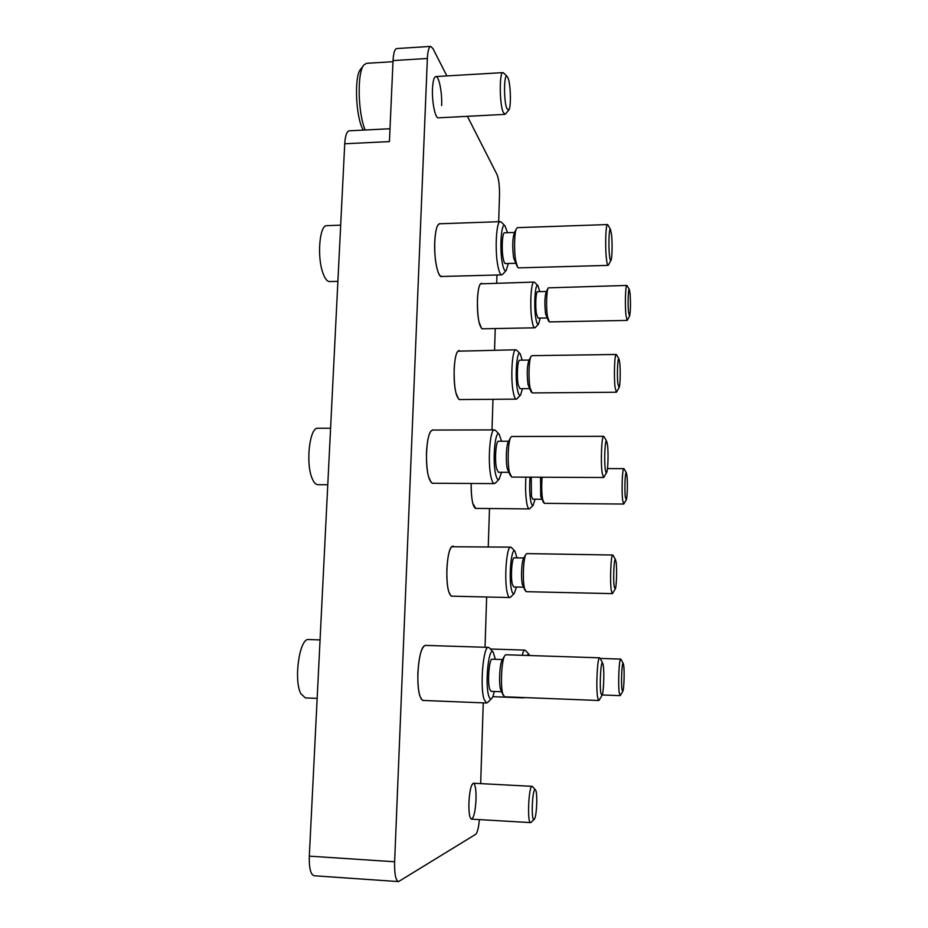 <?xml version="1.0" encoding="UTF-8"?>
<svg xmlns="http://www.w3.org/2000/svg" width="928" height="928" viewBox="0 0 928 928"><rect width="100%" height="100%" fill="white"/><g stroke="black" fill="none" stroke-linecap="round" stroke-linejoin="round"><path stroke-width="1.39" d="M482.815 328.779L482.363 328.906C479.022 326.575 477.375 316.935 477.421 299.999C477.92 289.559 479.242 284.003 481.377 283.318L481.829 283.423M442.18 276.474L441.589 276.625C437.772 277.368 433.944 258.541 434.722 241.976C435.336 230.48 437.007 224.367 439.721 223.636L440.324 223.752M460.184 399.55L459.65 399.678C455.88 397.393 454.036 387.417 454.117 369.738C454.755 357.756 456.39 351.364 459.047 350.54L459.569 350.656M452.342 596.182L451.785 596.298C448.317 594.523 446.67 585.545 446.844 569.363C447.667 555.002 449.674 547.253 452.852 546.105L453.398 546.232M433.318 483.256L432.692 483.384C428.411 481.168 426.346 470.844 426.486 452.412C427.309 438.434 429.397 430.94 432.75 429.919L433.388 430.058M423.922 700.478L423.261 700.594C419.421 698.888 417.612 689.678 417.867 672.974C418.957 655.968 421.521 646.723 425.558 645.262L426.207 645.424M441.647 105.56C442.273 92.696 438.979 75.922 435.835 76.56C434.014 77.012 432.9 81.084 432.494 88.752C431.856 101.906 435.244 118.587 438.306 117.833L504.844 114.376L502.988 111.801C499.415 102.857 499.357 71.746 502.918 72.628L503.637 73.01M476.018 799.414C476.18 789.589 475.322 784.195 473.431 783.232C471.088 784.427 469.58 790.981 468.907 802.894C468.744 812.8 469.603 818.218 471.494 819.146C473.872 817.823 475.38 811.246 476.018 799.414M498.672 221.699L499.508 195.622C499.635 186.076 498.812 179.081 497.048 174.626L467.399 116.325M446.855 75.91L432.935 48.546L430.708 46.4C428.887 46.852 427.773 50.878 427.367 58.476L393.043 60.587C393.484 53.024 394.713 49.01 396.72 48.558L430.708 46.4M476.18 508.405L475.704 508.509C472.688 506.874 471.18 498.522 471.169 483.476C471.053 491.55 471.598 498.185 472.816 503.382L475.704 508.393L529.238 508.915C528.357 508.857 527.58 507.175 526.907 503.858C525.596 496.515 525.271 487.618 525.898 477.143M480.669 783.615L483.256 702.867M485.042 647.268L486.643 596.994M488.256 546.789L489.485 508.532M492.002 429.896L492.988 399.307M494.554 350.123L495.25 328.558M496.712 283.04L496.967 275.001M393.043 60.587L389.424 141.601L344.729 143.77L309.314 856.138L394.62 861.776L427.367 58.476M394.62 861.776C394.365 873.874 395.664 880.486 398.518 881.6L475.681 834.318C477.363 832.764 478.604 827.857 479.393 819.61M344.729 143.77C345.262 135.65 346.77 131.335 349.23 130.813L390.004 128.748M398.518 881.6L314.116 875.754C310.613 874.605 309.012 868.074 309.314 856.138M533.913 819.505L534.18 819.378C536.732 817.881 537.834 791.584 535.433 789.902L535.12 789.751C532.278 788.812 530.967 820.526 533.913 819.505M531.071 822.347L530.572 822.602C526.988 823.31 528.658 785.111 532.138 786.341L532.602 786.642M532.138 786.341L473.431 783.232M517.325 266.754L513.648 257.984C512.268 246.999 512.476 238.693 514.286 233.044L516.362 228.868M607.504 224.564L517.476 227.65L516.583 228.404C514.356 231.722 513.857 250.688 515.759 261L517.58 267.183L518.497 267.879L608.072 265.385C607.434 265.28 606.877 262.949 606.378 258.378C605.021 246.21 605.775 223.81 607.504 224.564L607.956 225.028M611.587 234.877L610.52 229.413C609.116 226.792 608.339 245.062 609.452 255.154C609.893 259.295 610.392 261.046 610.937 260.397C612.109 259.121 612.492 243.6 611.587 234.877M507.477 232.708L504.994 225.817C501.364 221.572 499.392 248.368 502.303 263.065C503.475 269.132 504.774 271.591 506.189 270.454L508.3 263.494M502.721 274.282L501.746 274.874C500.308 274.769 499.02 271.765 497.872 265.849C494.694 250.038 496.329 220.667 500.285 221.641L501.294 222.175M501.746 274.874L441.589 276.486L440.301 275.906C438.99 274.676 437.83 271.892 436.81 267.577C433.341 253.704 434.362 227.894 438.48 224.437L439.733 223.776L500.285 221.641M337.885 281.346L329.568 281.567C327.004 281.497 324.696 278.377 322.642 272.194C316.9 255.664 319.742 224.727 326.795 225.655L340.68 225.156M515.365 263.297L505.389 263.575C504.565 263.517 503.823 261.754 503.173 258.286C501.375 249.122 502.303 232.278 504.554 232.8L514.576 232.464M506.723 108.321L508.672 110.223C511.154 108.356 510.864 85.759 508.254 78.544L507.129 76.398C503.95 72.744 503.591 100.282 506.723 108.321M505.528 113.924L504.844 114.376M392.996 61.7L366.537 63.324L363.996 64.856C357.013 71.792 357.802 113.112 365.191 130.013M363.3 130.106C355.691 117.752 353.904 75.841 360.783 69.09L363.625 65.343M503.278 695.385L500.598 689.516C498.638 683.112 499.74 663.288 502.187 660.191L504.542 656.073M599.65 657.813L505.899 654.762L504.832 655.574C501.665 659.53 500.238 685.56 502.767 693.877L504.554 696.8L598.746 700.489L597.644 697.554C595.822 687.776 597.423 656.56 599.65 657.813L600.161 658.381M603.246 665.306L602.643 663.056C600.926 659.495 599.395 685.166 600.88 693.32L601.97 695.42C603.571 693.889 604.464 672.394 603.246 665.306M495.366 659.309L493.128 652.048C488.743 646.178 484.822 683.704 488.673 695.675C489.52 698.517 490.483 699.492 491.562 698.622C492.571 697.682 493.487 695.304 494.299 691.476M487.71 702.38L486.539 702.995L484.022 699.178C479.776 686.418 483.36 645.61 488.43 647.384L489.555 648.069M486.539 702.995L423.272 700.454L421.822 699.677L420.175 696.65C415.558 685.444 418.354 649.971 424.061 646.062L425.558 645.401L488.43 647.384M317.156 698.378L305.416 697.902L300.939 693.842C293.352 680.34 299.593 637.571 308.63 639.554L320.067 639.914M501.514 691.754L491.086 691.36L489.636 689.098C487.258 681.662 489.276 658.242 492.165 659.193L502.558 659.541M623.732 665.515L623.268 663.543C622.004 660.852 620.913 682.567 621.98 689.492L622.758 691.36C623.941 690.304 624.637 671.652 623.732 665.515M620.391 695.316L619.243 693.112C617.92 684.702 619.104 658.045 620.739 659.089L621.064 659.448M529.517 655.539L528.74 654.031L526.907 655.446M522.244 655.296C523.067 651.862 523.937 650.122 524.842 650.099L525.55 650.54M524.018 697.624L522.789 697.52M510.458 475.797L507.268 468.675C505.586 461.378 506.259 444.674 508.335 441.844L510.528 437.761M603.652 436.334L511.792 436.485L510.794 437.274C508.115 440.904 507.233 462.828 509.414 472.34L511.711 477.085L603.536 477.514L602.121 472.712C600.544 461.506 601.669 435.348 603.652 436.334L604.14 436.856M607.515 445.034L606.668 441.31C605.091 438.248 603.989 459.696 605.265 469.011C605.648 471.981 606.088 473.152 606.587 472.549C607.968 471.146 608.559 453.108 607.515 445.034M501.572 441.229L499.183 434.269C495.134 429.258 492.292 460.671 495.645 474.278C496.666 478.639 497.814 480.298 499.102 479.254L501.526 472.306M495.459 483.001L494.357 483.604C493.151 483.546 492.06 481.47 491.109 477.41C487.444 462.817 489.914 428.574 494.45 429.896L495.54 430.511M494.357 483.604L432.692 483.256L431.288 482.572L428.69 477.108C424.699 464.313 426.462 434.432 431.346 430.731L432.75 430.058L494.45 429.896M327.781 484.752L317.84 484.683C315.671 484.613 313.745 482.444 312.04 478.187C305.451 462.863 309.755 426.868 317.84 428.26L330.588 428.214M508.614 472.329L498.429 472.294L496.561 468.64C494.496 460.172 495.9 440.51 498.487 441.229L508.672 441.229M543.495 502.535L540.711 496.271L540.537 477.212M542.103 477.224C541.453 485.692 541.627 493.116 542.636 499.496L544.284 503.347L623.662 504.043L622.642 500.146C621.47 490.668 622.352 467.782 623.836 468.64L624.15 468.965M626.992 475.925L626.365 472.886C625.205 470.531 624.37 489.137 625.31 496.921L626.238 499.821C627.282 498.846 627.78 482.815 626.992 475.925M530.027 477.166C529.378 486.411 529.621 494.404 530.77 501.132C531.477 504.6 532.278 505.969 533.182 505.25L535.085 499.183M541.708 499.241L532.788 499.171L531.442 496.202L531.257 477.178M529.934 508.532L529.238 508.915M525.167 590.626L522.394 584.512C520.817 578.098 521.617 560.988 523.589 558.482L525.77 554.608M612.77 555.025L526.814 553.598L525.99 554.225C523.438 557.426 522.394 579.872 524.436 588.236L526.176 591.681L612.318 593.63L611.25 590.162C609.8 580.441 610.972 554.004 612.77 555.025L613.176 555.454M616.146 562.403L615.519 559.712C614.116 556.846 613.002 578.457 614.174 586.484L615.183 589.036C616.459 587.83 617.12 569.456 616.146 562.403M516.977 557.867L514.947 551.267C511.328 546.557 508.486 578.202 511.548 589.953C512.326 593.154 513.207 594.361 514.205 593.56L516.467 587.018M510.678 597.052L509.774 597.539C508.857 597.481 508.045 595.985 507.326 593.027C503.95 580.36 506.537 545.722 510.678 547.137L511.548 547.648M509.774 597.539L451.797 596.17L450.66 595.602L448.769 591.693C445.057 580.452 447.087 549.944 451.692 546.754L510.678 547.137M523.38 587.169L513.764 586.96L512.349 584.304C510.458 576.938 511.92 557.044 514.274 557.821L523.879 557.983M531.199 391.987L528.032 384.668C526.779 374.239 527.046 366.189 528.844 360.54L530.909 356.654M616.204 354.473L531.86 355.668L531.106 356.282C528.925 359.229 528.264 378.578 530.05 387.811L532.173 392.938L616.343 392.231L615.032 387.034C613.779 376.292 614.603 353.649 616.204 354.473L616.586 354.856M619.776 363.034L618.964 358.974C617.677 356.491 616.876 374.935 617.886 383.798L619.057 387.684C620.171 386.558 620.623 370.794 619.776 363.034M522.255 360.157L520.132 353.719C516.826 349.67 514.75 376.722 517.441 389.656C518.346 394.214 519.367 396.047 520.492 395.142L522.51 388.681M517.14 398.657L516.304 399.133C515.191 399.063 514.193 396.824 513.312 392.416C510.354 378.427 512.175 348.719 515.852 349.798L516.699 350.262M516.304 399.133L459.65 399.55L458.571 399.052L455.95 392.904C452.702 380.492 454.001 354.218 457.98 351.19L515.852 349.798M529.343 388.623L519.924 388.704L518.207 384.76C516.536 376.652 517.569 359.6 519.668 360.192L529.099 360.064M548.634 321.192L545.548 313.792C544.492 304.024 544.713 296.705 546.198 291.844L548.135 288.132M626.829 285.441L548.286 287.854C546.476 290.302 545.966 307.62 547.45 316.529L549.388 321.923L627.096 320.415L625.913 314.94C624.88 304.697 625.507 284.745 626.829 285.441L627.119 285.743M630.124 293.851L629.358 289.571C628.302 287.506 627.688 303.676 628.523 312.086L629.555 316.193C630.553 312.005 630.738 304.558 630.124 293.851M539.794 291.636L537.904 285.638C535.178 282.298 533.623 306.02 535.804 318.281C536.616 322.956 537.521 324.904 538.53 324.116L540.224 318.084M535.41 327.445L534.772 327.828C533.751 327.746 532.834 325.38 532.034 320.74C529.598 307.388 530.978 281.172 534.018 282.077L534.667 282.437M534.772 327.828L482.363 328.79L481.528 328.419L478.964 321.784C476.273 309.836 477.27 286.358 480.565 283.852L534.018 282.077M546.789 317.956L538.031 318.13L536.465 313.989C535.096 306.24 535.874 291.195 537.602 291.682L546.383 291.473M535.433 789.902L532.51 786.538M534.18 819.378L530.967 822.44M530.572 822.602L471.494 819.146M610.52 229.413L607.805 224.773M504.994 225.817L501.097 221.978M506.189 270.454L502.535 274.479M610.937 260.397L608.374 265.153M508.672 110.223L505.389 114.086M502.918 72.628L435.835 76.56M507.129 76.398L503.498 72.871M602.643 663.056L599.998 658.08M493.128 652.048L489.334 647.825M421.068 698.784L421.556 699.364M491.562 698.622L487.478 702.6M601.97 695.42L599.105 700.257M623.268 663.543L620.96 659.263M528.74 654.031L525.422 650.389M524.842 650.099L490.402 649.008M620.739 659.089L600.184 658.428M620.055 695.652L602.202 694.968M523.427 697.879L492.791 696.673M622.758 691.36L620.287 695.501M606.668 441.31L603.989 436.578M499.183 434.269L495.332 430.29M499.102 479.254L495.239 483.21M606.587 472.549L603.873 477.282M626.365 472.886L624.045 468.791M623.836 468.64L607.48 468.582M533.182 505.25L529.795 508.672M626.238 499.821L623.871 503.892M615.519 559.712L613.048 555.222M514.947 551.267L511.386 547.474M514.205 593.56L510.504 597.226M615.183 589.036L612.596 593.444M618.964 358.974L616.47 354.647M520.132 353.719L516.536 350.1M520.492 395.142L516.977 398.82M619.057 387.684L616.598 392.057M629.358 289.571L627.026 285.569M537.904 285.638L534.54 282.309M538.53 324.116L535.282 327.572M629.555 316.193L627.293 320.276"/></g></svg>
